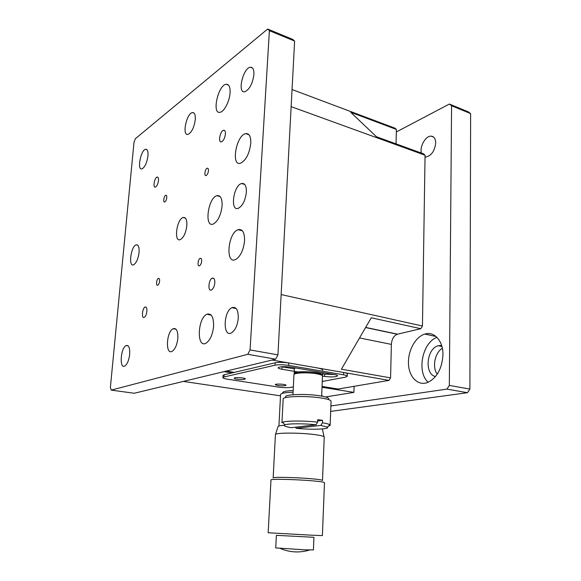 <?xml version="1.0" encoding="UTF-8"?>
<svg xmlns="http://www.w3.org/2000/svg" width="581" height="581" viewBox="0 0 581 581"><rect width="100%" height="100%" fill="white"/><g stroke="black" fill="none" stroke-linecap="round" stroke-linejoin="round"><path stroke-width="0.87" d="M469.898 389.081L449.331 385.421L451.575 105.749L449.374 104.043L468.395 111.893L470.625 113.6L469.898 389.081L467.473 392.705L330.669 411.399M437.232 374.2C431.944 367.374 434.849 352.594 442.33 348.28M421.436 153.094C419.409 146.732 425.648 135.7 431.102 136.15C434.058 136.441 435.597 138.736 435.714 143.035C434.69 151.045 431.407 155.715 425.851 157.044L425.031 156.979M449.374 104.043L396.329 131.981M451.575 105.749L470.625 113.6M330.88 405.966L446.912 389.11L467.473 392.705M435.51 376.517C424.159 374.382 426.519 348.484 438.241 345.746L441.618 345.477M446.912 389.11L449.331 385.421M442.947 354.991C441.988 368.833 436.832 378.02 427.478 382.545C417.87 386.147 409.002 377.04 408.472 363.931C407.782 350.88 415.386 336.784 424.842 334.082C434.239 330.967 443.288 340.953 442.947 354.991M428.19 382.254C416.424 372.239 422.336 342.209 437.014 337.394M230.076 92.866C229.618 101.29 224.077 111.879 220.017 112.3C211.6 114.377 218.122 84.833 226.227 84.267C229.03 84.194 230.308 87.063 230.076 92.866M222.095 205.856C220.874 215.304 217.911 221.383 213.191 224.07C204.04 227.81 207.998 197.845 216.902 195.681C220.577 195.1 222.305 198.491 222.095 205.856M213.597 326.282C212.653 334.7 210.126 340.335 206.023 343.175C196.451 348.753 197.475 318.177 206.865 314.27C211.477 312.992 213.721 316.994 213.597 326.282M250.781 143.384C249.365 153.834 245.93 160.458 240.483 163.246C230.722 166.427 236.249 135.141 245.698 133.623C249.264 133.267 250.956 136.52 250.781 143.384M244.55 240.89C243.432 250.367 240.403 256.606 235.465 259.598C225.137 264.478 227.97 232.828 238.057 229.684C242.502 228.732 244.666 232.473 244.55 240.89M294.625 41.077L292.809 39.428L267.652 29.05L269.395 30.684L250.062 349.915L277.943 354.882L294.625 41.077L269.395 30.684M267.652 29.05L135.395 138.685L134.015 142.163L110.375 387.512L111.232 390.12L134.255 393.25L275.641 359.181L277.943 354.882M275.641 359.181L247.782 354.316L250.062 349.915M214.825 282.816C214.396 286.44 213.285 288.822 211.477 289.97C207.606 291.974 208.434 279.555 212.254 278.161C214.04 277.733 214.897 279.279 214.825 282.816M225.406 134.015C224.818 138.191 223.474 140.798 221.39 141.844C217.817 142.904 220.148 130.725 223.612 130.253C224.905 130.151 225.501 131.4 225.406 134.015M146.899 311.263C146.492 314.43 145.599 316.471 144.226 317.371C141.306 318.904 142.236 308.046 145.105 307.037C146.441 306.753 147.037 308.162 146.899 311.263M158.482 180.531C157.974 184.061 156.95 186.254 155.403 187.118C152.672 188.077 154.488 177.495 157.131 177.038C158.17 176.944 158.62 178.106 158.482 180.531M247.782 354.316L111.232 390.12M253.919 74.579C252.546 83.875 249.467 89.612 244.681 91.783C237.048 93.468 243.105 67.607 250.447 67.251C252.931 67.222 254.093 69.662 253.919 74.579M246.366 192.231C245.313 200.547 242.611 205.906 238.261 208.318C229.887 211.637 233.395 185.455 241.551 183.509C244.891 182.979 246.497 185.884 246.366 192.231M238.29 318.018C237.513 325.324 235.254 330.262 231.514 332.833C222.755 337.989 223.286 311.365 231.921 307.669C236.191 306.419 238.319 309.869 238.29 318.018M177.851 338.251C177.06 344.867 175.157 349.232 172.129 351.323C165.2 355.325 166.362 331.482 173.16 328.708C176.486 327.851 178.047 331.025 177.851 338.251M129.672 354.374C128.902 360.409 127.268 364.309 124.77 366.059C119.156 369.276 120.637 347.699 126.135 345.55C128.793 344.947 129.977 347.888 129.672 354.374M139.062 252.445C138.155 258.995 136.324 263.128 133.565 264.834C128.161 267.231 130.907 246.199 136.157 244.833C138.394 244.499 139.36 247.034 139.062 252.445M147.966 155.846C146.906 162.905 144.894 167.263 141.931 168.911C136.84 170.538 140.74 149.883 145.642 149.252C147.48 149.15 148.249 151.343 147.966 155.846M195.303 119.533C194.119 127.544 191.672 132.497 187.961 134.393C181.78 136.107 186.501 113.172 192.456 112.583C194.591 112.489 195.543 114.806 195.303 119.533M186.835 225.639C185.862 232.959 183.669 237.622 180.255 239.633C173.61 242.444 176.653 219.139 183.117 217.497C185.833 217.076 187.067 219.785 186.835 225.639M208.456 170.712C208.1 173.276 207.301 174.896 206.044 175.556C203.8 176.333 205.086 168.613 207.264 168.199C208.129 168.105 208.521 168.94 208.456 170.712M201.665 261.181C201.367 263.542 200.648 265.067 199.501 265.771C197.148 266.897 197.874 259.068 200.191 258.32C201.237 258.102 201.723 259.053 201.665 261.181M159.615 281.081C159.332 283.237 158.707 284.625 157.749 285.227C155.766 286.193 156.492 279.003 158.424 278.379C159.303 278.212 159.702 279.112 159.615 281.081M166.783 197.62C166.456 199.937 165.774 201.389 164.735 201.977C162.84 202.689 163.958 195.608 165.803 195.238C166.544 195.143 166.87 195.942 166.783 197.62M275.743 547.912L305.345 549.866L313.406 549.917L313.936 537.302L276.389 535.333L313.936 537.302M310.908 535.152L322.382 535.602L324.481 482.68C324.518 482.194 320.763 481.598 313.21 480.908C296.906 479.412 270.833 478.795 270.986 479.862L268.168 532.762L310.908 535.152M275.416 434.784L273.15 477.887C273.019 476.863 297.044 477.4 312.084 478.809C319.063 479.456 322.542 480.022 322.499 480.494M275.43 434.581C275.35 432.671 299.135 432.584 313.972 434.508C320.872 435.401 324.292 436.287 324.234 437.173L322.499 480.422M284.298 425.234C280.224 425.524 278.125 426.004 278.008 426.665L275.452 434.544M324.075 436.781L322.382 428.931M277.674 385.537L275.234 384.644C275.329 383.533 286.629 384.201 286.005 385.283C284.828 385.958 282.054 386.045 277.674 385.537M236.954 379.197C235.073 378.885 234.165 378.551 234.23 378.18C234.448 377.011 246.075 377.824 245.32 378.95C244.143 379.633 241.355 379.72 236.954 379.197M293.078 392.248C285.438 392.458 281.269 393.177 280.572 394.405L280.558 394.652M322.775 396.307L321.685 395.465M294.356 374.164L294.226 368.753L282.068 366.901L281.945 369.255C279.345 368.797 278.081 368.281 278.161 367.708C280.064 366.509 284.45 366.335 291.328 367.185L334.336 374.534C336.559 374.934 337.655 375.377 337.626 375.863C335.753 377.047 331.402 377.236 324.59 376.43L324.677 374.142L322.578 373.779M281.945 369.255L298.227 371.993M322.491 376.074L324.59 376.43M275.169 362.798L275.038 365.209C278.793 364.541 283.332 364.599 288.648 365.376L288.764 362.958C283.455 362.174 278.924 362.123 275.169 362.798L224.186 374.767L223.031 375.515M275.038 365.209L224.041 376.975L224.186 374.767M293.34 386.888L290.74 387.374C287.442 387.839 283.513 387.774 278.953 387.157L227.345 379.175C224.273 378.674 222.792 378.122 222.901 377.527L224.041 376.975M322.259 381.485L345.317 377.178L347.256 376.314C347.278 375.762 346.051 375.261 343.567 374.818L288.648 365.376M347.256 376.227L347.336 374.004C347.358 373.445 346.131 372.944 343.647 372.494L288.764 362.958M334.344 374.534L324.677 374.142M282.068 366.901L281.335 366.764M293.165 390.563C286.745 390.802 283.252 391.463 282.686 392.531L282.671 392.756M280.5 395.835L183.393 381.412M354.105 386.321L353.909 392.378L325.513 396.954M353.909 392.378L322.019 387.287M232.044 372.922L223.968 371.637M295.562 427.202L296.165 428.277L320.872 425.408L322.426 422.779L322.528 420.324L317.727 419.678L317.625 422.14L316.071 424.776L291.473 427.681C285.271 426.708 283.085 425.764 284.901 424.871C287.806 423.505 304.241 423.44 316.071 424.776M322.528 420.324L317.676 420.927M320.872 425.408L327.343 427.129C330.727 429.257 310.842 429.925 296.165 428.277M283.158 399.169L281.952 422.779L282.678 422.256C285.874 420.688 304.459 420.593 317.625 422.14M322.426 422.779C326.449 423.426 328.919 424.086 329.834 424.762L330.131 425.343L328.272 426.251M283.172 398.835C283.274 396.242 306.688 395.654 321.148 397.978C327.866 399.045 331.163 400.186 331.061 401.391L330.139 425.154M328.359 399.379C329.739 398.145 326.892 396.946 319.811 395.784C305.628 393.468 283.041 394.419 285.758 397.106M293.928 374.839L293.942 374.614C294.015 372.762 307.915 372.21 316.522 373.757C320.567 374.484 322.557 375.275 322.477 376.147L321.656 396.089M295.192 373.786C293.993 371.913 307.451 371.186 315.868 372.712C319.732 373.409 321.547 374.171 321.308 374.999M210.939 314.837L210.518 314.989M293.993 373.445C294.175 370.271 324.096 371.876 322.528 374.97L322.106 375.457M226.234 371.092L234.332 372.385M322.056 386.445L338.171 389.03L389.038 380.373L390.577 377.868L341.396 369.218L371.259 317.785L420.811 328.693L422.452 326.021L425.06 155.221L423.556 153.863L376.495 136.767L350.728 112.3L396.395 129.425L395.036 128.205L292.047 89.525M294.226 368.753L295.475 367.896M272.031 360.053L316.776 367.824C320.814 368.565 322.796 369.385 322.716 370.286M316.776 367.824L389.038 380.373M390.577 377.868L391.362 344.388C391.79 339.166 393.744 335.782 397.23 334.242L420.811 328.693M396.053 143.87L396.395 129.425M281.153 294.56L422.452 326.021M425.06 155.221L291.139 106.65M343.647 372.494L343.567 374.818M391.362 344.388L359.559 337.946M365.667 327.415L397.527 334.162M431.102 136.15L433.629 137.109M438.241 345.746L441.923 346.516M424.842 334.082L436.062 336.515M226.227 84.267L228.486 85.087M216.902 195.681L220.199 196.61M206.865 314.27L211.223 315.127M245.698 133.623L248.929 134.69M238.057 229.684L242.386 230.817M165.803 195.238L166.377 195.39M158.424 278.379L159.143 278.531M200.191 258.32L201.128 258.545M207.264 168.199L207.998 168.425M183.117 217.497L185.383 218.093M192.456 112.583L194.09 113.135M145.642 149.252L146.928 149.637M136.157 244.833L137.82 245.218M126.135 345.55L128.169 345.891M173.16 328.708L176.05 329.238M231.921 307.669L236.213 308.555M241.551 183.509L244.71 184.446M250.447 67.251L252.532 68.042M145.105 307.037L146.165 307.24M157.131 177.038L157.909 177.263M212.254 278.161L213.931 278.539M223.612 130.253L224.716 130.616M309.695 549.996C299.738 553.018 289.912 552.502 280.224 548.457M276.389 535.333L275.743 547.948M280.572 394.405L278.931 426.011M222.901 377.527L223.046 375.326M282.686 392.531L282.642 393.272M284.901 424.871L282.678 422.256M327.343 427.129L329.834 424.762M293.942 374.614L292.962 394.731M322.535 374.796L322.629 372.53M365.594 327.546L397.23 334.242"/></g></svg>
